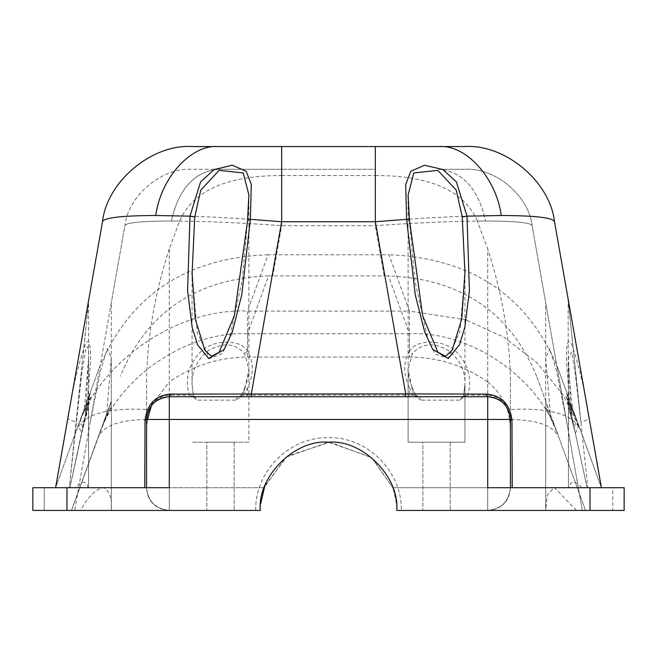 <?xml version="1.0" encoding="UTF-8"?>
<svg xmlns="http://www.w3.org/2000/svg" width="657" height="657" viewBox="0 0 657 657"><rect width="100%" height="100%" fill="white"/><g stroke="black" fill="none" stroke-linecap="round" stroke-linejoin="round"><path stroke-width="0.49" stroke-dasharray="3.29 2.46" d="M234.122 442.21L234.122 510.44L206.832 510.44L234.122 510.44L206.832 510.44L234.122 510.44L234.122 442.21L206.832 442.21L206.832 510.44L206.832 442.21L234.122 442.21M450.168 442.21L450.168 510.44L422.878 510.44L450.168 510.44L422.878 510.44L450.168 510.44L450.168 442.21L422.878 442.21L422.878 510.44L422.878 442.21L450.168 442.21M409.303 220.013L414.871 280.81L428.183 340.523L435.279 354.279L448.246 358.065L459.949 331.481L464.951 272.327L464.951 442.21L408.096 442.21L464.951 442.21L408.096 442.21L464.951 442.21L464.951 384.345L463.431 396.959L460.015 400.138L421.416 400.138L419.601 396.729L487.699 396.729L169.301 396.729L419.601 396.729L413.097 395.136L409.492 395.136L409.492 387.926L413.097 395.136L415.996 395.284L412.612 388.517L409.492 387.926C403.086 373.981 403.086 361.72 409.492 351.142L409.492 311.106L247.508 311.106L268.023 254.752L388.977 254.752L409.492 311.106L464.951 319.589M408.096 194.973L408.096 442.21L408.096 369.333L412.382 353.786C421.679 342.88 434.063 342.018 449.536 351.191C460.302 360.537 465.443 371.583 464.951 384.345L463.431 396.959M248.904 194.973L248.904 442.21L192.049 442.21L248.904 442.21L192.049 442.21L248.904 442.21L248.904 369.333L244.618 389.88L241.456 396.959L241.004 395.284L243.903 395.136L247.508 387.926C253.906 374.079 253.906 361.818 247.508 351.142C240.207 338.355 211.644 339.447 199.974 352.554C188.288 365.202 184.707 379.401 189.249 395.136L170.746 395.136C160.866 395.235 153.18 400.047 147.661 409.574L144.992 421.022L144.565 487.699L146.56 487.699L55.59 487.699L98.829 368.897L55.59 487.699L88.917 298.721L55.59 487.699L88.917 298.721L55.59 487.699L144.565 487.699M192.049 272.327L192.049 384.345C191.557 371.583 196.698 360.537 207.464 351.191C222.937 342.018 235.321 342.88 244.618 353.786L248.904 369.333C249.397 373.053 247.886 379.442 244.388 388.517L247.508 387.926L247.508 395.136L243.903 395.136L237.399 396.729L235.584 400.138L241.456 396.959M111.304 510.44L111.312 509.504L111.312 510.44L71.514 510.44L111.312 401.107L111.312 510.44L74.676 510.44L111.312 302.672L111.312 510.44L71.514 510.44L111.312 402.035L111.312 510.44L71.514 510.44L99.585 433.316C105.818 418.254 109.727 409.5 111.312 407.061L111.312 510.44L71.514 510.44L169.301 510.44L74.676 510.44L111.312 510.44L111.312 357.884L106.631 413.967L71.514 510.44L111.312 510.44L71.514 510.44L111.312 510.44L74.676 510.44L124.887 225.68C128.164 195.655 161.934 167.321 192.074 169.301L218.157 169.301L192.074 169.301C161.934 167.321 128.164 195.655 124.887 225.68C126.078 222.641 141.567 221.089 171.346 221.023C202.044 221.089 238.811 222.641 281.664 225.68L375.336 225.68C418.189 222.641 454.956 221.089 485.654 221.023C515.433 221.089 530.922 222.641 532.113 225.68C530.922 222.641 515.433 221.089 485.654 221.023L477.36 221.064L487.699 248.921L487.699 487.699L590.035 487.699L590.035 510.44L624.15 510.44L624.15 487.699L590.035 487.699L612.776 487.699L612.776 510.44M44.224 487.699L44.224 510.44L44.224 487.699L44.224 510.44L44.224 487.699L44.224 510.44L44.224 487.699L44.224 510.44L66.965 510.44L66.965 487.699L66.965 510.44L32.85 510.44L32.85 487.699L169.301 487.699L169.301 248.921L179.64 221.064C196.492 182.276 244.347 175.616 281.664 175.526L281.664 169.301L218.157 169.301L375.336 169.301L375.336 225.68L384.189 275.907L388.427 275.899L409.492 333.764L247.508 333.764L268.573 275.899L384.189 275.907M179.64 221.064L171.346 221.023C141.567 221.089 126.078 222.641 124.887 225.68L111.312 302.672M438.843 169.301L464.926 169.301C495.066 167.321 528.836 195.655 532.113 225.68L582.324 510.44L487.699 510.44L582.324 510.44L545.688 510.44L582.324 510.44L545.688 510.44L582.324 510.44L532.113 225.68C528.836 195.655 495.066 167.321 464.926 169.301L438.843 169.301C462.709 171.592 478.312 188.838 485.654 221.023C478.312 188.838 462.709 171.592 438.843 169.301M375.336 146.56L375.336 221.738C424.2 217.681 466.183 215.611 501.258 215.521C535.299 215.611 553.046 217.681 554.508 221.738C550.139 181.693 505.11 143.916 464.926 146.56L281.664 146.56L281.664 221.738C232.8 217.681 190.817 215.611 155.742 215.521C121.701 215.611 103.954 217.681 102.492 221.738L55.59 487.699L69.256 487.699L81.624 374.794L85.32 351.922C87.389 340.367 89.073 350.427 88.572 357.884L88.572 487.699L69.913 487.699L88.572 487.699L69.913 487.699L88.572 401.107L88.572 487.699L69.913 487.699L88.572 402.035L88.572 487.699L69.256 487.699L88.572 487.699L69.256 487.699L88.572 302.672L88.572 487.699L69.913 487.699L82.864 427.584C85.451 416.587 87.356 409.746 88.572 407.061L88.572 487.699M44.224 510.44L66.965 510.44L44.224 510.44L66.965 510.44L44.224 510.44L66.965 510.44L66.965 487.699L66.965 510.44L44.224 510.44L66.965 510.44L44.224 510.44L66.965 510.44L66.965 487.699L66.965 510.44L44.224 510.44L66.965 510.44L44.224 510.44L66.965 510.44L66.965 487.699L66.965 510.44L260.271 510.44L260.591 503.886M612.776 487.699L590.035 487.699L612.776 487.699L590.035 487.699L590.035 510.44L590.035 487.699L612.776 487.699L590.035 487.699L590.035 510.44L590.035 487.699L612.776 487.699L590.035 487.699L612.776 487.699L590.035 487.699L590.035 510.44L590.035 487.699L612.776 487.699L590.035 487.699L612.776 487.699L590.035 487.699L590.035 510.44L396.729 510.44C399.776 476.686 362.253 439.163 328.5 442.21C294.747 439.163 257.224 476.686 260.271 510.44C257.224 476.686 294.747 439.163 328.5 442.21C362.253 439.163 399.776 476.686 396.729 510.44C399.776 476.686 362.253 439.163 328.5 442.21C294.747 439.163 257.224 476.686 260.271 510.44C254.407 510.44 254.407 510.44 260.271 510.44C254.407 510.44 254.407 510.44 260.271 510.44L169.301 510.44L260.271 510.44C254.407 510.44 254.407 510.44 260.271 510.44C254.407 510.44 254.407 510.44 260.271 510.44C257.224 476.686 294.747 439.163 328.5 442.21C362.253 439.163 399.776 476.686 396.729 510.44L487.699 510.44L396.729 510.44C402.593 510.44 402.593 510.44 396.729 510.44C402.593 510.44 402.593 510.44 396.729 510.44C402.593 510.44 402.593 510.44 396.729 510.44C402.593 510.44 402.593 510.44 396.729 510.44C397.559 508.896 396.253 501.316 392.829 487.699C396.253 501.291 397.551 508.871 396.729 510.44M193.569 396.959L196.985 400.138L194.168 396.729L189.249 395.136L193.634 396.072L193.569 396.959L192.049 384.345L193.634 396.072L194.168 396.729M421.416 400.138L415.544 396.959L412.382 389.88L408.096 369.333C407.611 373.184 409.114 379.574 412.612 388.517L412.382 389.88M264.861 485.843L287.166 456.155L329.97 442.227L371.887 457.781L392.829 487.699L371.386 457.371L328.5 442.21L285.614 457.371L264.171 487.699C260.747 501.291 259.449 508.871 260.271 510.44M512.197 487.699L601.41 487.699L512.197 487.699M587.744 487.699L568.428 487.699L601.41 487.699L568.428 487.699L587.744 487.699L568.428 302.672L580.887 422.057C586.389 420.439 589.132 419.125 589.14 418.107L554.508 221.738M587.087 487.699L568.428 487.699L601.41 487.699L568.428 487.699L601.41 487.699L568.428 487.699L587.087 487.699L568.428 401.107L587.087 487.699L568.428 401.107L587.087 487.699L570.301 409.804L587.087 487.699L575.368 433.316L568.551 407.578C569.184 408.186 571.04 414.854 574.136 427.584L587.087 487.699L571.204 413.967L568.428 357.884L571.672 351.865L575.368 374.745L580.887 422.057M576.444 510.44L554.212 487.371L547.273 495L545.688 510.44L585.486 510.44L545.688 510.44L585.486 510.44L545.688 510.44L585.486 510.44L545.688 510.44L585.486 510.44L545.688 510.44L585.486 510.44L545.688 510.44L585.486 510.44L545.688 510.44L585.486 510.44L559.082 437.907C540.612 378.884 471.504 330.775 409.492 333.764L409.492 357.055L247.508 357.055C218.871 357.285 192.805 365.579 169.301 381.947L169.301 487.699L264.171 487.699L169.301 487.699L169.301 419.47L487.699 419.47L487.699 487.699L392.829 487.699L487.699 487.699L487.699 381.947C500.371 392.558 507.639 405.065 509.495 419.495C537.623 419.716 554.147 425.859 559.082 437.907L585.486 510.44L545.712 510.44L582.324 510.44L545.688 302.672L582.324 510.44M487.699 381.947C464.195 365.579 438.129 357.285 409.492 357.055M601.41 487.699L568.083 298.721L601.41 487.699L568.083 298.721L601.41 487.699L558.171 368.897L601.41 487.699L567.057 393.329L601.41 487.699L571.508 405.55L601.41 487.699L578.784 425.531L601.41 487.699L589.14 418.107C584.886 390.414 579.055 365.793 571.656 344.235C566.663 334.766 566.071 351.832 566.556 362.319L569.397 399.743M87.603 399.743L90.444 362.319C90.929 351.832 90.338 334.766 85.344 344.235C77.945 365.793 72.114 390.414 67.86 418.107C67.868 419.125 70.611 420.439 76.113 422.057M268.023 254.752C185.274 257.955 128.879 295.995 98.829 368.897M558.171 368.897C528.392 296.151 471.989 258.102 388.977 254.752M512.435 487.699L512.008 421.022L509.339 409.574C549.893 407.406 573.594 414.255 580.451 430.13L563.082 394.89L537.212 362.993L504.116 337.32L466.256 320.008M581.897 487.699C574.957 480.341 570.629 480.341 568.913 487.699M88.087 487.699C86.379 480.341 82.051 480.341 75.103 487.699M244.618 353.786L247.508 351.142L247.508 311.106C176.634 307.69 97.655 362.672 76.549 430.13C83.406 414.255 107.107 407.406 147.661 409.574L148.86 409.516C153.886 400.992 160.702 396.729 169.301 396.729C155.586 398.175 148.006 405.755 146.56 419.47L146.56 487.699C148.014 501.734 155.594 509.315 169.301 510.44C154.921 508.666 147.34 501.077 146.56 487.699L146.56 429.785L147.505 419.495C119.377 419.716 102.853 425.859 97.918 437.907L106.861 413.327M85.492 405.55L90.066 393.945L85.936 413.327L85.492 405.55C91.389 390.513 91.816 389.338 86.773 402.018L86.699 409.804M78.216 425.531C85.96 407.003 90.05 397.805 90.502 397.953C89.878 398.298 89.229 401.337 88.572 407.061L81.632 433.316L78.216 425.531C84.334 410.411 88.72 400.647 91.364 396.237C90.387 396.516 86.699 404.367 80.302 419.807L82.864 427.584M576.698 419.807C570.309 404.4 566.621 396.541 565.628 396.22C568.272 400.622 572.658 410.395 578.784 425.531L566.498 397.953C567.131 398.323 567.771 401.361 568.428 407.061L574.136 427.584L576.698 419.807M567.278 393.921L568.428 401.107L568.428 487.699L568.428 402.035L570.301 409.804L570.227 402.018C565.192 389.355 565.62 390.537 571.508 405.55L571.064 413.327M81.632 433.316L69.913 487.699L55.59 487.699M155.742 215.521C160.784 177.85 191.088 144.368 218.157 146.56L192.074 146.56C151.89 143.916 106.861 181.693 102.492 221.738M486.254 395.136L487.699 396.729C496.257 396.713 503.073 400.967 508.14 409.516L509.339 409.574C503.796 400.031 496.101 395.218 486.254 395.136L467.751 395.136C472.293 379.401 468.712 365.202 457.026 352.554C445.356 339.447 416.793 338.355 409.492 351.142L412.382 353.786M85.936 413.327L69.913 487.699L89.943 393.329M88.917 298.721L69.256 487.699M84.556 408.112L88.572 357.884L85.796 413.967L69.913 487.699M575.368 433.316L578.784 425.531M571.204 413.967L572.69 409.139L572.444 408.112M84.31 409.139L85.796 413.967M99.585 433.316L97.918 437.907C116.388 378.884 185.496 330.775 247.508 333.764L247.508 357.055M106.631 413.967L111.312 401.107M585.486 510.44L536.613 376.157L585.486 510.44M90.264 422.057L100.472 370.934L107.255 348.506L111.312 357.884M268.573 275.899C196.303 278.691 146.913 312.108 120.387 376.157M566.736 422.057L556.528 370.934L549.745 348.506L545.688 357.884L550.369 413.967M536.613 376.157C510.325 312.247 460.927 278.823 388.427 275.899M510.44 377.898L510.44 487.699L487.699 487.699L487.699 510.44L487.699 487.699L510.44 487.699C508.994 501.414 501.414 508.994 487.699 510.44C501.414 508.994 508.994 501.414 510.44 487.699L510.44 419.47L510.44 487.699C509.676 501.069 502.096 508.649 487.699 510.44C501.39 509.339 508.97 501.759 510.44 487.699L510.44 377.898C509.298 334.799 501.718 291.807 487.699 248.921M509.495 419.495L510.44 429.785M111.312 509.504C112.043 497.39 109.193 490.015 102.763 487.371C94.715 490.163 87.315 497.85 80.556 510.44M146.56 429.785L146.56 487.699L146.56 419.47L146.56 487.699L169.301 487.699L146.56 487.699L146.56 377.898L146.56 487.699C148.006 501.414 155.586 508.994 169.301 510.44C155.586 508.994 148.006 501.414 146.56 487.699M111.312 402.035L108.142 409.804M111.312 407.061C110.13 407.956 106.919 414.797 101.671 427.584M555.329 427.584L548.997 412.867L545.688 407.061L557.415 433.316M550.139 413.327L545.688 402.035L545.688 510.44L545.688 401.107M281.664 175.526L375.336 175.526L375.336 169.301L281.664 169.301L281.664 225.68L272.811 275.907M151.521 405.295L169.301 381.947M169.301 248.921C155.249 291.979 147.669 334.971 146.56 377.898M375.336 175.526C412.522 175.633 460.483 182.203 477.36 221.064M192.049 274.01L197.322 332.697L209.55 358.623L222.238 353.581L229.104 339.751L242.178 280.457L247.697 220.013M510.44 487.699L510.44 419.47L487.699 419.47L487.699 396.729L169.301 396.729L170.746 395.136M508.14 409.516L510.44 419.47C508.994 405.755 501.414 398.175 487.699 396.729M169.301 396.729L169.301 419.47L146.56 419.47L148.86 409.516M146.56 419.47L144.992 421.022M512.008 421.022L510.44 419.47M462.832 396.729L463.366 396.072L467.751 395.136L462.832 396.729L460.015 400.138M415.544 396.959L415.996 395.284L419.601 396.729M171.346 221.023C178.688 188.838 194.291 171.592 218.157 169.301C194.291 171.592 178.688 188.838 171.346 221.023M501.258 215.521C496.216 177.85 465.912 144.368 438.843 146.56M235.584 400.138L196.985 400.138M169.301 510.44L169.301 487.699L169.301 510.44M409.492 396.729L409.492 395.136L247.508 395.136L247.508 396.729M275.841 254.768L281.664 221.738L375.336 221.738L381.159 254.768M244.618 389.88L244.388 388.517L241.004 395.284L237.399 396.729M568.083 298.721L568.428 407.061M568.428 487.699L568.617 365.177C569.143 376.683 570.498 391.342 572.69 409.139M568.428 402.035L566.934 393.945L571.508 405.55M545.688 407.061L545.688 302.672M545.688 357.884L545.688 509.504M255.721 510.44C254.719 471.554 289.614 436.659 328.5 437.661C367.378 436.659 402.281 471.545 401.279 510.44C402.281 471.545 367.378 436.659 328.5 437.661C289.614 436.659 254.719 471.554 255.721 510.44"/><path stroke-width="0.99" d="M462.241 216.95L467.02 216.153L456.352 181.841L442.834 169.539L424.553 165.219L410.822 171.28L405.689 184.486L406.617 219.331L375.336 221.738L375.336 146.56L464.926 146.56C505.11 143.916 550.139 181.693 554.508 221.738C553.046 217.681 535.299 215.611 501.258 215.521L467.02 216.153L469.402 290.837L464.844 327.211L459.489 344.687L448.238 358.566L432.749 349.425L424.66 331.9L415.257 294.886L406.617 219.331L409.442 219.816L422.64 315.664L437.882 352.251L445.618 356.258L452.123 350.206L461.748 318.965L464.951 272.327L462.241 216.95L456.237 190.136L437.825 170.327L413.779 172.955L408.096 194.973L409.245 218.871M192.049 272.327L195.285 319.154L204.935 350.304L211.423 356.266L219.06 352.324L234.327 315.795L247.697 220.013L248.904 194.973L243.213 172.955L219.134 170.344L200.73 190.21L194.759 216.95L192.049 274.01M247.558 219.816L248.904 195.022M144.803 487.699L145.016 420.283C147.102 403.94 155.693 395.21 170.779 394.101L405.697 393.904L375.336 221.738L281.664 221.738L281.664 146.56L218.157 146.56L375.336 146.56M155.742 215.521C121.701 215.611 103.954 217.681 102.492 221.738C106.861 181.693 151.89 143.916 192.074 146.56L218.157 146.56C191.088 144.368 160.784 177.85 155.742 215.521L189.98 216.153L200.574 181.948L214.034 169.613L232.274 165.211L246.112 171.198L251.303 184.387L250.383 219.331L241.727 295.009L232.323 331.949L224.193 349.516L208.704 358.541L197.502 344.67L192.156 327.219L187.598 290.755L189.98 216.153L194.759 216.95M260.591 503.886L264.861 485.843M590.035 510.44L590.035 487.699L624.15 487.699L624.15 510.44L396.729 510.44C399.776 476.686 362.253 439.163 328.5 442.21C294.747 439.163 257.224 476.686 260.271 510.44L32.85 510.44L32.85 487.699L169.301 487.699L169.301 396.729L487.699 396.729L486.221 394.101C501.348 395.259 509.939 403.989 511.984 420.283L512.197 487.699M590.035 487.699L487.699 487.699L487.699 419.47L146.56 419.47L145.016 420.283M554.508 221.738L601.41 487.699M55.59 487.699L102.492 221.738M466.256 320.008L464.951 319.589M405.697 396.729L405.697 393.904L486.221 394.101M251.303 396.729L251.303 393.904L281.664 221.738L250.383 219.331L247.697 220.013M147.505 419.47L151.521 405.295M487.699 396.729C501.414 398.175 508.994 405.755 510.44 419.47C508.436 405.073 500.848 397.493 487.699 396.729L487.699 419.47L510.44 419.47L510.44 487.699M146.56 487.699L146.56 419.47C148.605 405.032 156.194 397.452 169.301 396.729C155.586 398.175 148.006 405.755 146.56 419.47M260.271 510.44C257.224 476.686 294.747 439.163 328.5 442.21C362.253 439.163 399.776 476.686 396.729 510.44M510.44 419.47L511.984 420.283M169.301 396.729L170.779 394.101M501.258 215.521C496.216 177.85 465.912 144.368 438.843 146.56M66.965 510.44L66.965 487.699M409.442 219.816L408.096 194.981"/></g></svg>
